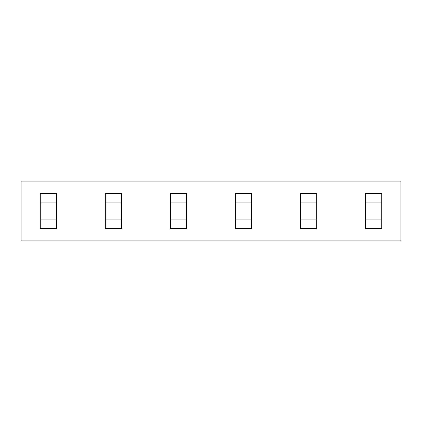 <?xml version="1.0" encoding="UTF-8"?>
<svg xmlns="http://www.w3.org/2000/svg" width="422" height="422" viewBox="0 0 422 422"><rect width="100%" height="100%" fill="white"/><g stroke="black" fill="none" stroke-linecap="round" stroke-linejoin="round"><path stroke-width="0.32" stroke-dasharray="2.11 1.58" d="M400.9 240.915L21.1 240.915L21.1 181.085L400.9 181.085L400.9 240.915M40.285 228.56L40.285 193.44L56.543 193.44L56.543 228.56L40.285 228.56M105.321 228.56L105.321 193.44L121.578 193.44L121.578 228.56L105.321 228.56M170.356 228.56L170.356 193.44L186.614 193.44L186.614 228.56L170.356 228.56M235.386 228.56L235.386 193.44L251.644 193.44L251.644 228.56L235.386 228.56M300.422 228.56L300.422 193.44L316.679 193.44L316.679 228.56L300.422 228.56M365.457 228.56L365.457 193.44L381.715 193.44L381.715 228.56L365.457 228.56M40.285 202.871L40.285 219.129L56.543 219.129L40.285 219.129L40.285 202.871L56.543 202.871L56.543 219.129L56.543 202.871L40.285 202.871L56.543 202.871M105.321 202.871L105.321 219.129L121.578 219.129L105.321 219.129L105.321 202.871L121.578 202.871L121.578 219.129L121.578 202.871L105.321 202.871L121.578 202.871M170.356 202.871L170.356 219.129L186.614 219.129L170.356 219.129L170.356 202.871L186.614 202.871L186.614 219.129L186.614 202.871L170.356 202.871L186.614 202.871M235.386 202.871L235.386 219.129L251.644 219.129L235.386 219.129L235.386 202.871L251.644 202.871L251.644 219.129L251.644 202.871L235.386 202.871L251.644 202.871M300.422 202.871L300.422 219.129L316.679 219.129L300.422 219.129L300.422 202.871L316.679 202.871L316.679 219.129L316.679 202.871L300.422 202.871L316.679 202.871M365.457 202.871L365.457 219.129L381.715 219.129L365.457 219.129L365.457 202.871L381.715 202.871L381.715 219.129L381.715 202.871L365.457 202.871L381.715 202.871M40.285 219.129L56.543 219.129M105.321 219.129L121.578 219.129M170.356 219.129L186.614 219.129M235.386 219.129L251.644 219.129M300.422 219.129L316.679 219.129M365.457 219.129L381.715 219.129"/><path stroke-width="0.63" d="M21.1 240.915L400.9 240.915L400.9 181.085L21.1 181.085L21.1 240.915M40.285 193.44L40.285 228.56L56.543 228.56L56.543 193.44L40.285 193.44M40.285 219.129L56.543 219.129M40.285 202.871L56.543 202.871M105.321 193.44L105.321 228.56L121.578 228.56L121.578 193.44L105.321 193.44M105.321 219.129L121.578 219.129M105.321 202.871L121.578 202.871M170.356 193.44L170.356 228.56L186.614 228.56L186.614 193.44L170.356 193.44M170.356 219.129L186.614 219.129M170.356 202.871L186.614 202.871M235.386 193.44L235.386 228.56L251.644 228.56L251.644 193.44L235.386 193.44M235.386 219.129L251.644 219.129M235.386 202.871L251.644 202.871M300.422 193.44L300.422 228.56L316.679 228.56L316.679 193.44L300.422 193.44M300.422 219.129L316.679 219.129M300.422 202.871L316.679 202.871M365.457 193.44L365.457 228.56L381.715 228.56L381.715 193.44L365.457 193.44M365.457 219.129L381.715 219.129M365.457 202.871L381.715 202.871"/></g></svg>
